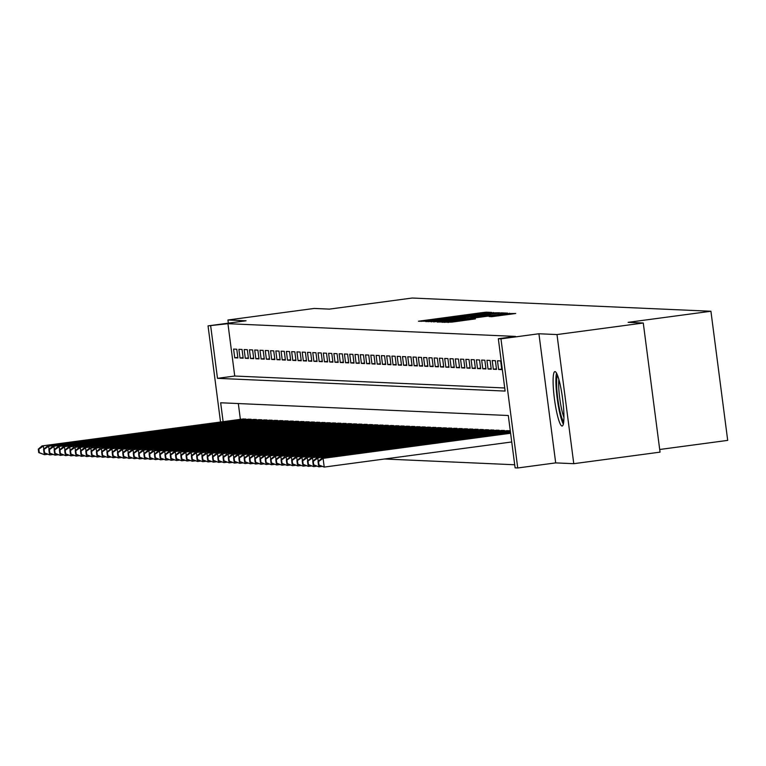 <?xml version="1.0" encoding="UTF-8"?>
<svg xmlns="http://www.w3.org/2000/svg" width="766" height="766" viewBox="0 0 766 766"><rect width="100%" height="100%" fill="white"/><g stroke="black" fill="none" stroke-linecap="round" stroke-linejoin="round"><path stroke-width="1.15" d="M489.723 312.758L491.762 312.423L486.228 312.174L482.321 312.605L418.437 321.241L426.719 321.184L468.696 315.085L489.723 312.758M554.986 371.596A27.461 4.06 -97.6 0 0 554.881 371.606A27.461 4.06 -97.6 0 0 554.45 399A27.461 4.06 -97.6 0 0 562.062 426.04A27.461 4.06 -97.6 0 0 562.167 426.04A27.461 4.06 -97.6 0 0 562.589 398.646A27.461 4.06 -97.6 0 0 554.986 371.596M491.801 316.674L515.719 313.486L505.665 313.639L441.781 322.266L451.835 322.122L475.408 318.886L448.053 321.691L455.827 320.437L495.966 315.065L506.527 313.936L489.139 316.55L491.801 316.674M643.277 323.013L660.043 452.141L573.772 463.689L556.997 334.56L643.277 323.013L628.101 322.342L710.925 311.255L412.213 298.031L329.39 309.119L314.213 308.439L227.933 319.996L246.01 320.791L208.046 325.876L227.942 323.683L515.575 336.418L498.321 338.725L500.964 338.84L517.73 467.969L515.097 467.854L508.298 415.507L220.656 402.772L223.117 421.673M556.997 334.56L538.919 333.756L500.964 338.84M496.703 313.246L499.566 312.767L489.551 312.93L425.666 321.557L435.73 321.404L496.703 313.246M501.51 312.854L507.628 313.122L504.756 313.6L443.782 321.758L437.262 322.074L465.987 317.737L433.575 321.911L497.603 313.284L501.51 312.854L501.663 314.012M227.933 319.996L228.345 323.156M236.771 349.229L233.601 349.085L234.741 357.818L237.9 357.952L236.771 349.229M242.046 349.459L238.887 349.325L240.017 358.048L243.186 358.191L242.046 349.459M247.322 349.698L244.162 349.555L245.292 358.277L248.462 358.421L247.322 349.698M252.608 349.928L249.438 349.794L250.568 358.517L253.738 358.651L252.608 349.928M257.883 350.167L254.714 350.024L255.854 358.747L259.013 358.89L257.883 350.167M263.159 350.397L259.99 350.254L261.129 358.986L264.289 359.12L263.159 350.397M268.435 350.627L265.275 350.493L266.405 359.216L269.575 359.359L268.435 350.627M273.711 350.866L270.551 350.723L271.681 359.445L274.85 359.589L273.711 350.866M278.996 351.096L275.827 350.962L276.957 359.685L280.126 359.819L278.996 351.096M284.272 351.335L281.103 351.192L282.233 359.915L285.402 360.058L284.272 351.335M289.548 351.565L286.379 351.422L287.518 360.154L290.678 360.288L289.548 351.565M294.824 351.795L291.664 351.661L292.794 360.384L295.963 360.527L294.824 351.795M300.1 352.034L296.94 351.891L298.07 360.614L301.239 360.757L300.1 352.034M305.385 352.264L302.216 352.13L303.346 360.853L306.515 360.987L305.385 352.264M310.661 352.504L307.492 352.36L308.621 361.083L311.791 361.226L310.661 352.504M315.937 352.733L312.767 352.59L313.907 361.322L317.067 361.456L315.937 352.733M321.213 352.963L318.043 352.829L319.183 361.552L322.352 361.696L321.213 352.963M326.488 353.203L323.329 353.059L324.458 361.782L327.628 361.925L326.488 353.203M331.774 353.432L328.604 353.298L329.734 362.021L332.904 362.155L331.774 353.432M337.05 353.672L333.88 353.528L335.01 362.251L338.179 362.395L337.05 353.672M342.325 353.902L339.156 353.758L340.296 362.49L343.455 362.624L342.325 353.902M347.601 354.131L344.432 353.997L345.571 362.72L348.741 362.864L347.601 354.131M352.877 354.371L349.717 354.227L350.847 362.95L354.016 363.094L352.877 354.371M358.162 354.601L354.993 354.466L356.123 363.189L359.292 363.323L358.162 354.601M363.438 354.84L360.269 354.696L361.399 363.419L364.568 363.563L363.438 354.84M368.714 355.07L365.545 354.926L366.684 363.659L369.844 363.793L368.714 355.07M373.99 355.3L370.821 355.165L371.96 363.888L375.129 364.032L373.99 355.3M379.266 355.539L376.106 355.395L377.236 364.118L380.405 364.262L379.266 355.539M384.551 355.769L381.382 355.635L382.512 364.357L385.681 364.492L384.551 355.769M389.827 356.008L386.658 355.864L387.788 364.587L390.957 364.731L389.827 356.008M395.103 356.238L391.933 356.094L393.073 364.827L396.233 364.961L395.103 356.238M400.379 356.468L397.209 356.334L398.349 365.056L401.508 365.2L400.379 356.468M405.654 356.707L402.495 356.563L403.625 365.286L406.794 365.43L405.654 356.707M410.94 356.937L407.771 356.803L408.9 365.526L412.07 365.66L410.94 356.937M416.216 357.176L413.046 357.033L414.176 365.755L417.346 365.899L416.216 357.176M421.491 357.406L418.322 357.262L419.462 365.995L422.621 366.129L421.491 357.406M426.767 357.636L423.598 357.502L424.737 366.225L427.897 366.368L426.767 357.636M432.043 357.875L428.883 357.732L430.013 366.454L433.183 366.598L432.043 357.875M437.319 358.105L434.159 357.971L435.289 366.694L438.458 366.837L437.319 358.105M442.604 358.344L439.435 358.201L440.565 366.924L443.734 367.067L442.604 358.344M447.88 358.574L444.711 358.431L445.85 367.163L449.01 367.297L447.88 358.574M453.156 358.804L449.987 358.67L451.126 367.393L454.286 367.536L453.156 358.804M458.432 359.043L455.272 358.9L456.402 367.623L459.571 367.766L458.432 359.043M463.708 359.273L460.548 359.139L461.678 367.862L464.847 368.006L463.708 359.273M468.993 359.513L465.824 359.369L466.954 368.092L470.123 368.235L468.993 359.513M474.269 359.742L471.1 359.599L472.229 368.331L475.399 368.465L474.269 359.742M479.545 359.972L476.375 359.838L477.515 368.561L480.675 368.705L479.545 359.972M484.821 360.212L481.661 360.068L482.791 368.791L485.96 368.934L484.821 360.212M490.096 360.441L486.937 360.307L488.066 369.03L491.236 369.174L490.096 360.441M495.382 360.681L492.212 360.537L493.342 369.26L496.512 369.404L495.382 360.681M500.658 360.91L497.488 360.767L498.618 369.499L501.787 369.633L500.658 360.91M227.942 323.683L234.741 376.029L504.717 387.979M384.532 458.997L514.695 464.761M238.322 403.558L240.371 419.366M242.688 419.05L245.838 419.031L245.905 419.557M247.973 419.28L251.114 419.261L251.181 419.797M253.249 419.519L256.39 419.5L256.457 420.027M258.525 419.749L261.666 419.73L261.742 420.266M263.801 419.988L266.951 419.96L267.018 420.496M269.077 420.218L272.227 420.199L272.294 420.726M274.362 420.448L277.503 420.429L277.57 420.965M279.638 420.687L282.778 420.668L282.845 421.195M284.914 420.917L288.054 420.898L288.131 421.434M290.19 421.156L293.34 421.128L293.407 421.664M295.465 421.386L298.616 421.367L298.683 421.894M300.741 421.616L303.891 421.597L303.958 422.133M306.027 421.855L309.167 421.836L309.234 422.363M311.302 422.085L314.443 422.066L314.52 422.602M316.578 422.325L319.728 422.296L319.795 422.832M321.854 422.554L325.004 422.535L325.071 423.062M327.13 422.784L330.28 422.765L330.347 423.301M332.415 423.024L335.556 423.004L335.623 423.531M337.691 423.253L340.832 423.234L340.908 423.77M342.967 423.493L346.117 423.464L346.184 424M348.243 423.722L351.393 423.703L351.46 424.23M353.519 423.962L356.669 423.933L356.736 424.469M358.804 424.192L361.945 424.173L362.012 424.699M364.08 424.421L367.22 424.402L367.297 424.939M369.356 424.661L372.506 424.632L372.573 425.168M374.631 424.891L377.782 424.871L377.849 425.398M379.907 425.13L383.057 425.101L383.124 425.637M385.193 425.36L388.333 425.341L388.4 425.867M390.469 425.59L393.609 425.57L393.686 426.107M395.744 425.829L398.895 425.8L398.962 426.336M401.02 426.059L404.17 426.04L404.237 426.566M406.296 426.298L409.446 426.269L409.513 426.806M411.581 426.528L414.722 426.509L414.789 427.035M416.857 426.758L419.998 426.739L420.074 427.275M422.133 426.997L425.274 426.968L425.35 427.505M427.409 427.227L430.559 427.208L430.626 427.734M432.685 427.466L435.835 427.438L435.902 427.974M437.97 427.696L441.111 427.677L441.178 428.204M443.246 427.926L446.387 427.907L446.454 428.443M448.522 428.165L451.662 428.137L451.739 428.673M453.798 428.395L456.948 428.376L457.015 428.903M459.073 428.634L462.224 428.606L462.291 429.142M464.359 428.864L467.499 428.845L467.566 429.372M469.635 429.094L472.775 429.075L472.842 429.611M474.91 429.333L478.051 429.305L478.128 429.841M480.186 429.563L483.336 429.544L483.403 430.071M485.462 429.803L488.612 429.774L488.679 430.31M490.747 430.032L493.888 430.013L493.955 430.54M496.023 430.262L499.164 430.243L499.231 430.779M501.299 430.502L504.44 430.473L504.516 431.009M506.575 430.731L509.725 430.712L509.792 431.239M659.698 449.489L727.7 440.383L710.925 311.255M538.919 333.756L555.695 462.894L573.772 463.689M555.695 462.894L517.73 467.969M210.688 325.99L217.487 378.337L505.12 391.072L498.321 338.725M220.531 422.018L208.046 325.876M234.741 376.029L217.487 378.337M234.741 357.818L237.833 357.396M240.017 358.048L243.109 357.636M245.292 358.277L248.385 357.866M250.568 358.517L253.67 358.105M255.854 358.747L258.946 358.335M261.129 358.986L264.222 358.565M266.405 359.216L269.498 358.804M271.681 359.445L274.774 359.034M276.957 359.685L280.05 359.273M282.233 359.915L285.335 359.503M287.518 360.154L290.611 359.733M292.794 360.384L295.887 359.972M298.07 360.614L301.162 360.202M303.346 360.853L306.438 360.441M308.621 361.083L311.724 360.671M313.907 361.322L317 360.901M319.183 361.552L322.275 361.14M324.458 361.782L327.551 361.37M329.734 362.021L332.827 361.609M335.01 362.251L338.112 361.839M340.296 362.49L343.388 362.069M345.571 362.72L348.664 362.308M350.847 362.95L353.94 362.538M356.123 363.189L359.216 362.778M361.399 363.419L364.501 363.007M366.684 363.659L369.777 363.237M371.96 363.888L375.053 363.477M377.236 364.118L380.329 363.706M382.512 364.357L385.604 363.946M387.788 364.587L390.89 364.176M393.073 364.827L396.166 364.405M398.349 365.056L401.441 364.645M403.625 365.286L406.717 364.875M408.9 365.526L411.993 365.114M414.176 365.755L417.279 365.344M419.462 365.995L422.554 365.574M424.737 366.225L427.83 365.813M430.013 366.454L433.106 366.043M435.289 366.694L438.382 366.282M440.565 366.924L443.667 366.512M445.85 367.163L448.943 366.742M451.126 367.393L454.219 366.981M456.402 367.623L459.495 367.211M461.678 367.862L464.77 367.45M466.954 368.092L470.046 367.68M472.229 368.331L475.332 367.91M477.515 368.561L480.608 368.149M482.791 368.791L485.883 368.379M488.066 369.03L491.159 368.618M493.342 369.26L496.435 368.848M498.618 369.499L501.72 369.078M489.283 313.16L430.99 320.954L489.283 313.16M490.518 314.855L470.697 317.095L490.518 314.855L490.604 315.496M44.284 452.984L44.505 454.688L47.253 454.324M39.277 452.658L44.505 454.688L38.75 452.629L39.277 452.658L38.827 449.163L38.3 449.144L38.75 452.629M243.598 418.925L42.053 445.908L244.909 418.992M38.827 449.163L43.375 445.965L43.786 449.192M38.3 449.144L42.053 445.908M563.738 421.683A23.765 3.514 82.4 0 1 559.726 410.097A23.765 3.514 82.4 0 1 557.543 375.397M558.874 379.496A22.003 3.256 -97.6 0 0 561.574 408.996A22.003 3.256 -97.6 0 0 563.948 417.374M556.528 373.166A27.279 4.031 -97.6 0 0 559.496 411.821A27.279 4.031 -97.6 0 0 563.355 424.105M49.56 453.213L49.78 454.927L52.538 454.554M44.562 452.888L49.78 454.927L44.035 452.869L44.562 452.888L44.102 449.403L43.576 449.374L44.035 452.869M248.873 419.165L48.651 446.205L250.195 419.222M44.102 449.403L48.651 446.205L49.062 449.431M43.576 449.374L47.329 446.138M54.836 453.443L55.056 455.157L57.814 454.793M49.838 453.127L55.056 455.157L49.311 453.099L49.838 453.127L49.388 449.632L48.852 449.613L49.311 453.099M254.149 419.395L52.605 446.377L255.471 419.452M49.388 449.632L53.926 446.434L54.348 449.661M48.852 449.613L52.605 446.377M60.112 453.683L60.332 455.397L63.09 455.023M55.114 453.357L60.332 455.397L54.587 453.338L55.114 453.357L54.664 449.872L54.137 449.843L54.587 453.338M259.425 419.634L57.881 446.607L260.746 419.691M54.664 449.872L59.202 446.664L59.624 449.891M54.137 449.843L57.881 446.607M65.388 453.912L65.617 455.626L68.366 455.253M60.39 453.587L65.617 455.626L59.863 453.568L60.39 453.587L59.94 450.102L59.413 450.082L59.863 453.568M264.701 419.864L63.157 446.846L266.022 419.921M59.94 450.102L64.478 446.904L64.899 450.13M59.413 450.082L63.157 446.846M70.673 454.152L70.893 455.856L73.641 455.492M65.665 453.826L70.893 455.856L65.139 453.798L65.665 453.826L65.215 450.331L64.689 450.312L65.139 453.798M269.986 420.094L68.442 447.076L271.298 420.161M65.215 450.331L69.754 447.133L70.175 450.36M64.689 450.312L68.442 447.076M75.949 454.382L76.169 456.096L78.927 455.722M70.951 454.056L76.169 456.096L70.424 454.037L70.951 454.056L70.491 450.571L69.965 450.542L70.424 454.037M275.262 420.333L75.039 447.373L276.583 420.39M70.491 450.571L75.039 447.373L75.451 450.6M69.965 450.542L73.718 447.306M81.225 454.611L81.445 456.325L84.203 455.962M76.227 454.295L81.445 456.325L75.7 454.267L76.227 454.295L75.767 450.801L75.24 450.781L75.7 454.267M280.538 420.563L78.994 447.545L281.859 420.62M75.767 450.801L80.315 447.603L80.736 450.829M75.24 450.781L78.994 447.545M86.501 454.851L86.721 456.565L89.478 456.191M81.502 454.525L86.721 456.565L80.976 454.506L81.502 454.525L81.052 451.04L80.526 451.011L80.976 454.506M285.814 420.802L84.27 447.775L287.135 420.86M81.052 451.04L85.591 447.832L86.012 451.059M80.526 451.011L84.27 447.775M91.776 455.081L92.006 456.795L94.754 456.421M86.778 454.755L92.006 456.795L86.252 454.736L86.778 454.755L86.328 451.27L85.802 451.251L86.252 454.736M291.09 421.032L90.867 448.072L292.411 421.089M86.328 451.27L90.867 448.072L91.288 451.298M85.802 451.251L89.545 448.014M97.062 455.32L97.282 457.024L100.03 456.66M92.054 454.994L97.282 457.024L91.527 454.966L92.054 454.994L91.604 451.5L91.077 451.48L91.527 454.966M296.375 421.262L94.831 448.244L297.687 421.329M91.604 451.5L96.143 448.301L96.564 451.528M91.077 451.48L94.831 448.244M102.338 455.55L102.558 457.264L105.315 456.89M97.339 455.224L102.558 457.264L96.803 455.205L97.339 455.224L96.88 451.739L96.353 451.71L96.803 455.205M301.651 421.501L101.428 448.541L302.972 421.559M96.88 451.739L101.428 448.541L101.84 451.768M96.353 451.71L100.107 448.474M107.613 455.78L107.834 457.494L110.591 457.13M102.615 455.464L107.834 457.494L102.089 455.435L102.615 455.464L102.156 451.969L101.629 451.95L102.089 455.435M306.927 421.731L105.382 448.713L308.248 421.788M102.156 451.969L106.704 448.771L107.125 451.997M101.629 451.95L105.382 448.713M112.889 456.019L113.109 457.733L115.867 457.359M107.891 455.693L113.109 457.733L107.364 455.674L107.891 455.693L107.441 452.208L106.914 452.179L107.364 455.674M312.202 421.97L110.658 448.943L313.524 422.028M107.441 452.208L111.98 449L112.401 452.227M106.914 452.179L110.658 448.943M118.165 456.249L118.395 457.963L121.143 457.589M113.167 455.923L118.395 457.963L112.64 455.904L113.167 455.923L112.717 452.438L112.19 452.419L112.64 455.904M317.478 422.2L115.934 449.182L318.8 422.257M112.717 452.438L117.255 449.24L117.677 452.467M112.19 452.419L115.934 449.182M123.45 456.488L123.671 458.192L126.419 457.829M118.443 456.163L123.671 458.192L117.916 456.134L118.443 456.163L117.993 452.668L117.466 452.649L117.916 456.134M322.764 422.43L121.219 449.412L324.075 422.497M117.993 452.668L122.531 449.47L122.953 452.696M117.466 452.649L121.219 449.412M128.726 456.718L128.947 458.432L131.704 458.058M123.728 456.392L128.947 458.432L123.192 456.373L123.728 456.392L123.269 452.907L122.742 452.878L123.192 456.373M328.04 422.669L127.817 449.709L329.361 422.727M123.269 452.907L127.817 449.709L128.228 452.936M122.742 452.878L126.495 449.642M134.002 456.948L134.222 458.662L136.98 458.298M129.004 456.632L134.222 458.662L128.477 456.603L129.004 456.632L128.544 453.137L128.018 453.118L128.477 456.603M333.315 422.899L131.771 449.881L334.637 422.956M128.544 453.137L133.093 449.939L133.514 453.166M128.018 453.118L131.771 449.881M139.278 457.187L139.498 458.901L142.256 458.528M134.28 456.862L139.498 458.901L133.753 456.842L134.28 456.862L133.83 453.376L133.303 453.348L133.753 456.842M338.591 423.138L137.047 450.111L339.913 423.196M133.83 453.376L138.368 450.169L138.79 453.395M133.303 453.348L137.047 450.111M144.554 457.417L144.784 459.131L147.532 458.757M139.556 457.091L144.784 459.131L139.029 457.072L139.556 457.091L139.106 453.606L138.579 453.587L139.029 457.072M343.867 423.368L142.323 450.351L345.188 423.426M139.106 453.606L143.644 450.408L144.065 453.635M138.579 453.587L142.323 450.351M149.839 457.656L150.059 459.361L152.807 458.997M144.831 457.331L150.059 459.361L144.305 457.302L144.831 457.331L144.381 453.836L143.855 453.817L144.305 457.302M349.152 423.598L147.608 450.58L350.464 423.665M144.381 453.836L148.92 450.638L149.341 453.865M143.855 453.817L147.608 450.58M155.115 457.886L155.335 459.6L158.083 459.227M150.117 457.561L155.335 459.6L149.581 457.541L150.117 457.561L149.657 454.075L149.131 454.046L149.581 457.541M354.428 423.837L154.205 450.877L355.75 423.895M149.657 454.075L154.205 450.877L154.617 454.104M149.131 454.046L152.884 450.81M160.391 458.116L160.611 459.83L163.369 459.466M155.393 457.8L160.611 459.83L154.866 457.771L155.393 457.8L154.933 454.305L154.406 454.286L154.866 457.771M359.704 424.067L158.16 451.05L361.025 424.125M154.933 454.305L159.481 451.107L159.903 454.334M154.406 454.286L158.16 451.05M165.667 458.355L165.887 460.069L168.644 459.696M160.669 458.03L165.887 460.069L160.142 458.011L160.669 458.03L160.218 454.544L159.682 454.516L160.142 458.011M364.98 424.307L163.436 451.279L366.301 424.364M160.218 454.544L164.757 451.337L165.178 454.564M159.682 454.516L163.436 451.279M170.942 458.585L171.172 460.299L173.92 459.926M165.944 458.26L171.172 460.299L165.418 458.24L165.944 458.26L165.494 454.774L164.968 454.755L165.418 458.24M370.256 424.536L168.712 451.519L371.577 424.594M165.494 454.774L170.033 451.576L170.454 454.803M164.968 454.755L168.712 451.519M176.228 458.824L176.448 460.529L179.196 460.165M171.22 458.499L176.448 460.529L170.694 458.47L171.22 458.499L170.77 455.004L170.244 454.985L170.694 458.47M375.531 424.766L173.997 451.749L376.853 424.833M170.77 455.004L175.309 451.806L175.73 455.033M170.244 454.985L173.997 451.749M181.504 459.054L181.724 460.768L184.472 460.395M176.506 458.729L181.724 460.768L175.969 458.71L176.506 458.729L176.046 455.243L175.519 455.215L175.969 458.71M380.817 425.006L180.594 452.045L382.129 425.063M176.046 455.243L180.594 452.045L181.006 455.272M175.519 455.215L179.273 451.978M186.78 459.284L187 460.998L189.757 460.634M181.781 458.968L187 460.998L181.255 458.939L181.781 458.968L181.322 455.473L180.795 455.454L181.255 458.939M386.093 425.235L184.549 452.218L387.414 425.293M181.322 455.473L185.87 452.275L186.291 455.502M180.795 455.454L184.549 452.218M192.055 459.523L192.276 461.237L195.033 460.864M187.057 459.198L192.276 461.237L186.531 459.179L187.057 459.198L186.607 455.713L186.071 455.684L186.531 459.179M391.369 425.475L189.824 452.447L392.69 425.532M186.607 455.713L191.146 452.505L191.567 455.732M186.071 455.684L189.824 452.447M197.331 459.753L197.561 461.467L200.309 461.094M192.333 459.428L197.561 461.467L191.806 459.409L192.333 459.428L191.883 455.942L191.356 455.923L191.806 459.409M396.644 425.705L195.1 452.687L397.966 425.762M191.883 455.942L196.422 452.744L196.843 455.971M191.356 455.923L195.1 452.687M202.607 459.993L202.837 461.697L205.585 461.333M197.609 459.667L202.837 461.697L197.082 459.638L197.609 459.667L197.159 456.172L196.632 456.153L197.082 459.638M401.92 425.934L200.386 452.917L403.242 426.001M197.159 456.172L201.697 452.974L202.119 456.201M196.632 456.153L200.386 452.917M207.892 460.222L208.113 461.936L210.861 461.563M202.885 459.897L208.113 461.936L202.358 459.878L202.885 459.897L202.435 456.412L201.908 456.383L202.358 459.878M407.206 426.174L206.983 453.213L408.517 426.231M202.435 456.412L206.983 453.213L207.394 456.44M201.908 456.383L205.661 453.146M213.168 460.452L213.388 462.166L216.146 461.802M208.17 460.136L213.388 462.166L207.643 460.107L208.17 460.136L207.71 456.641L207.184 456.622L207.643 460.107M412.481 426.403L210.937 453.386L413.803 426.461M207.71 456.641L212.259 453.443L212.68 456.67M207.184 456.622L210.937 453.386M218.444 460.692L218.664 462.405L221.422 462.032M213.446 460.366L218.664 462.405L212.919 460.347L213.446 460.366L212.996 456.881L212.46 456.852L212.919 460.347M417.757 426.643L216.213 453.616L419.079 426.7M212.996 456.881L217.534 453.673L217.956 456.909M212.46 456.852L216.213 453.616M223.72 460.921L223.94 462.635L226.698 462.262M218.722 460.596L223.94 462.635L218.195 460.577L218.722 460.596L218.272 457.111L217.745 457.091L218.195 460.577M423.033 426.873L221.489 453.855L424.354 426.93M218.272 457.111L222.81 453.912L223.232 457.139M217.745 457.091L221.489 453.855M228.996 461.161L229.226 462.865L231.974 462.501M223.998 460.835L229.226 462.865L223.471 460.806L223.998 460.835L223.548 457.34L223.021 457.321L223.471 460.806M428.309 427.112L228.086 454.142L429.63 427.169M223.548 457.34L228.086 454.142L228.507 457.369M223.021 457.321L226.774 454.085M234.281 461.391L234.501 463.104L237.249 462.731M229.273 461.065L234.501 463.104L228.747 461.046L229.273 461.065L228.823 457.58L228.297 457.551L228.747 461.046M433.594 427.342L233.371 454.382L434.906 427.399M228.823 457.58L233.371 454.382L233.783 457.608M228.297 457.551L232.05 454.315M239.557 461.62L239.777 463.334L242.535 462.97M234.559 461.304L239.777 463.334L234.032 461.276L234.559 461.304L234.099 457.809L233.573 457.79L234.032 461.276M438.87 427.572L237.326 454.554L440.191 427.629M234.099 457.809L238.647 454.611L239.069 457.838M233.573 457.79L237.326 454.554M244.833 461.86L245.053 463.574L247.811 463.2M239.835 461.534L245.053 463.574L239.308 461.515L239.835 461.534L239.385 458.049L238.848 458.02L239.308 461.515M444.146 427.811L242.602 454.784L445.467 427.868M239.385 458.049L243.923 454.841L244.344 458.078M238.848 458.02L242.602 454.784M250.109 462.09L250.329 463.803L253.086 463.43M245.11 461.774L250.329 463.803L244.584 461.745L245.11 461.774L244.66 458.279L244.134 458.26L244.584 461.745M449.422 428.041L247.878 455.023L450.743 428.098M244.66 458.279L249.199 455.081L249.62 458.307M244.134 458.26L247.878 455.023M255.384 462.329L255.614 464.033L258.362 463.669M250.386 462.003L255.614 464.033L249.86 461.975L250.386 462.003L249.936 458.508L249.41 458.489L249.86 461.975M454.698 428.28L254.475 455.31L456.019 428.338M249.936 458.508L254.475 455.31L254.896 458.537M249.41 458.489L253.163 455.253M260.67 462.559L260.89 464.273L263.638 463.899M255.662 462.233L260.89 464.273L255.135 462.214L255.662 462.233L255.212 458.748L254.685 458.719L255.135 462.214M459.983 428.51L259.751 455.55L461.295 428.567M255.212 458.748L259.751 455.55L260.172 458.777M254.685 458.719L258.439 455.483M265.946 462.788L266.166 464.502L268.923 464.139M260.947 462.473L266.166 464.502L260.421 462.444L260.947 462.473L260.488 458.978L259.961 458.958L260.421 462.444M465.259 428.74L263.715 455.722L466.58 428.797M260.488 458.978L265.036 455.78L265.448 459.006M259.961 458.958L263.715 455.722M271.221 463.028L271.442 464.742L274.199 464.368M266.223 462.702L271.442 464.742L265.697 462.683L266.223 462.702L265.764 459.217L265.237 459.188L265.697 462.683M470.535 428.979L268.99 455.952L471.856 429.037M265.764 459.217L270.312 456.009L270.733 459.246M265.237 459.188L268.99 455.952M276.497 463.258L276.718 464.972L279.475 464.598M271.499 462.942L276.718 464.972L270.973 462.913L271.499 462.942L271.049 459.447L270.522 459.428L270.973 462.913M475.81 429.209L274.266 456.191L477.132 429.266M271.049 459.447L275.588 456.249L276.009 459.476M270.522 459.428L274.266 456.191M281.773 463.497L282.003 465.201L284.751 464.838M276.775 463.171L282.003 465.201L276.248 463.143L276.775 463.171L276.325 459.677L275.798 459.657L276.248 463.143M481.086 429.448L279.542 456.421L482.408 429.506M276.325 459.677L280.863 456.479L281.285 459.705M275.798 459.657L279.542 456.421M287.059 463.727L287.279 465.441L290.027 465.067M282.051 463.401L287.279 465.441L281.524 463.382L282.051 463.401L281.601 459.916L281.074 459.887L281.524 463.382M486.372 429.678L286.139 456.718L487.683 429.736M281.601 459.916L286.139 456.718L286.561 459.945M281.074 459.887L284.828 456.651M292.334 463.957L292.555 465.671L295.312 465.307M287.336 463.641L292.555 465.671L286.8 463.612L287.336 463.641L286.877 460.146L286.35 460.127L286.8 463.612M491.648 429.908L290.103 456.89L492.969 429.965M286.877 460.146L291.425 456.948L291.836 460.175M286.35 460.127L290.103 456.89M297.61 464.196L297.83 465.91L300.588 465.536M292.612 463.87L297.83 465.91L292.085 463.851L292.612 463.87L292.152 460.385L291.626 460.356L292.085 463.851M496.923 430.147L295.379 457.12L498.245 430.205M292.152 460.385L296.701 457.178L297.122 460.414M291.626 460.356L295.379 457.12M302.886 464.426L303.106 466.14L305.864 465.776M297.888 464.11L303.106 466.14L297.361 464.081L297.888 464.11L297.438 460.615L296.911 460.596L297.361 464.081M502.199 430.377L300.655 457.359L503.521 430.435M297.438 460.615L301.976 457.417L302.398 460.644M296.911 460.596L300.655 457.359M308.162 464.665L308.392 466.37L311.14 466.006M303.164 464.34L308.392 466.37L302.637 464.311L303.164 464.34L302.714 460.845L302.187 460.826L302.637 464.311M507.475 430.616L305.931 457.589L508.796 430.674M302.714 460.845L307.252 457.647L307.673 460.873M302.187 460.826L305.931 457.589M313.447 464.895L313.667 466.609L316.415 466.235M308.439 464.569L313.667 466.609L307.913 464.55L308.439 464.569L307.989 461.084L307.463 461.055L307.913 464.55M510.328 431.172L311.216 457.819L510.357 431.402M307.989 461.084L312.528 457.886L312.949 461.113M307.463 461.055L311.216 457.819M318.723 465.125L318.943 466.839L321.701 466.475M313.725 464.809L318.943 466.839L313.189 464.78L313.725 464.809L313.265 461.314L312.739 461.295L313.189 464.78M510.453 432.091L316.492 458.058L510.482 432.321M313.265 461.314L317.813 458.116L318.225 461.343M312.739 461.295L316.492 458.058M510.568 433.02L321.768 458.288L323.089 458.346L324.219 467.078L511.736 441.972M319.001 465.039L324.219 467.078L318.474 465.019L319.001 465.039L318.541 461.553L318.014 461.525L318.474 465.019M318.541 461.553L323.089 458.346L510.596 433.25M318.014 461.525L321.768 458.288M421.424 321.375L421.348 320.772M482.417 313.342L482.321 312.605M486.343 313.026L486.228 312.174M428.654 321.691L428.577 321.088M493.61 313.658L493.457 312.499M430.99 320.954L431.105 321.806L431.019 320.954M431.88 321.835L431.765 320.992M444.347 320.255L444.27 319.614M480.933 315.353L480.856 314.711M440.201 322.18L440.124 321.605M464.943 318.934L464.857 318.292M467.825 318.541L467.729 317.842M470.697 317.095L470.831 318.139L470.736 317.105M472.565 317.909L472.469 317.181M476.462 317.392L476.375 316.751M492.126 316.664L492.05 316.08M498.829 315.831L498.743 315.19M458.681 321.203L458.604 320.561M468.926 319.834L468.849 319.192M472.823 319.307L472.756 318.761M444.768 322.409L444.692 321.806M509.716 314.366L509.562 313.208M490.278 314.108L490.163 313.217M467.863 318.541L467.767 317.823M498.407 314.453L498.302 313.6M506.632 314.788L506.527 313.936M448.158 322.543L448.053 321.691"/></g></svg>
